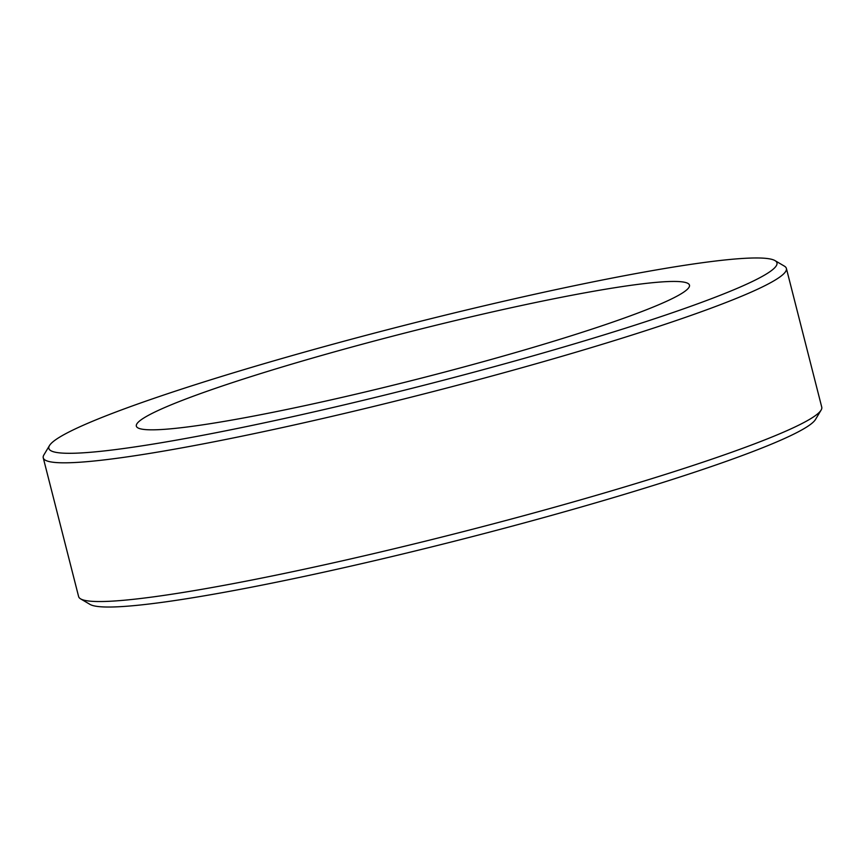<?xml version="1.0" encoding="UTF-8"?>
<svg xmlns="http://www.w3.org/2000/svg" width="865" height="865" viewBox="0 0 865 865"><rect width="100%" height="100%" fill="white"/><g stroke="black" fill="none" stroke-linecap="round" stroke-linejoin="round"><path stroke-width="1.3" d="M158.955 396.646A375.68 31.432 -14.3 0 0 49.5 445.54A375.68 31.432 -14.3 0 0 260.83 423.58A375.68 31.432 -14.3 0 0 666.861 314.633A375.68 31.432 -14.3 0 0 775.008 260.614A375.68 31.432 -14.3 0 0 536.668 293.819A375.68 31.432 -14.3 0 0 158.955 396.646M775.008 260.614L784.414 266.15A383.454 32.092 165.7 0 1 786.382 268.42A383.454 32.092 165.7 0 1 674.03 321.283A383.454 32.092 165.7 0 1 273.924 429.418A383.454 32.092 165.7 0 1 43.25 457.845A383.454 32.092 165.7 0 1 43.899 454.904L49.5 445.54M821.101 410.096L815.5 419.46A375.68 31.432 165.7 0 1 706.045 468.354A375.68 31.432 165.7 0 1 328.332 571.181A375.68 31.432 165.7 0 1 89.992 604.386L80.586 598.85A383.454 32.092 -14.3 0 0 323.867 564.953A383.454 32.092 -14.3 0 0 709.387 460.007A383.454 32.092 -14.3 0 0 821.101 410.096A383.454 32.092 -14.3 0 0 821.75 407.156L786.382 268.42M43.25 457.845L78.618 596.58A383.454 32.092 -14.3 0 0 80.586 598.85M605.835 324.483A285.407 23.885 -14.3 0 0 689.47 285.136A285.407 23.885 -14.3 0 0 517.778 306.307A285.407 23.885 -14.3 0 0 219.98 386.785A285.407 23.885 -14.3 0 0 136.346 426.131A285.407 23.885 -14.3 0 0 308.037 404.971A285.407 23.885 -14.3 0 0 605.835 324.483"/></g></svg>
